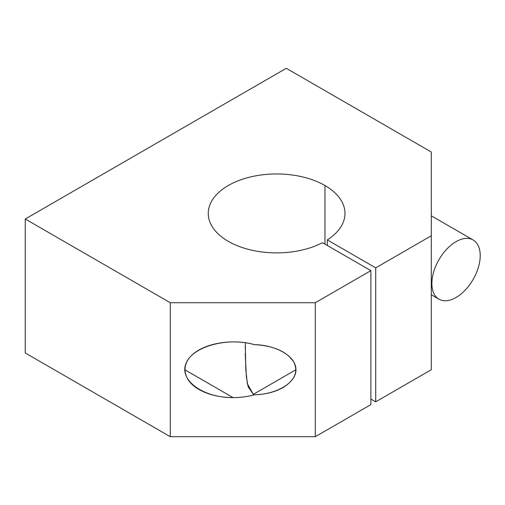 <?xml version="1.0" encoding="UTF-8"?>
<svg xmlns="http://www.w3.org/2000/svg" width="505" height="505" viewBox="0 0 505 505"><rect width="100%" height="100%" fill="white"/><g stroke="black" fill="none" stroke-linecap="round" stroke-linejoin="round"><path stroke-width="0.76" d="M327.316 239.907A68.364 39.472 0 0 0 344.984 213.426A68.364 39.472 0 0 0 324.961 185.518L324.961 244.123L324.961 185.518A68.364 39.472 0 0 0 250.461 176.965A68.364 39.472 0 0 0 208.256 213.426A68.364 39.472 0 0 0 248.889 249.502A68.364 39.472 0 0 0 322.48 242.697L370.885 270.642L370.885 404.606L370.885 270.642L315.29 302.735L170.273 302.735L170.273 436.699L315.29 436.699L315.29 302.735L315.29 436.699L370.885 404.606L315.29 436.699L170.273 436.699L170.273 302.735L25.25 219.006L286.284 68.301L431.308 152.024L431.308 369.717L431.308 235.753L375.72 267.852L327.316 239.907L327.316 245.487L327.316 239.907L375.72 267.852L375.72 401.816L375.72 267.852L431.308 235.753L431.308 152.024L286.284 68.301L25.25 219.006L25.25 352.976L25.25 219.006L170.273 302.735L315.29 302.735L370.885 270.642L322.48 242.697A68.364 39.472 180 0 1 226.695 240.386A68.364 39.472 180 0 1 229.093 185.057A68.364 39.472 180 0 1 324.961 185.518A68.364 39.472 180 0 1 327.316 239.907M245.234 353.456L246.326 376.566L248.113 386.748L253.314 394.336L295.955 369.717L253.314 394.336L254.261 394.815C265.497 394.455 275.149 392.006 283.21 387.48C295.52 379.615 298.777 370.651 292.982 360.589C285.451 350.924 272.542 345.597 254.261 344.618C276.866 345.079 296.1 356.656 295.955 369.717C296.1 382.777 276.866 394.355 254.261 394.815C247.583 396.671 240.531 397.612 233.114 397.624C203.149 397.845 178.915 380.259 186.004 363.455C192.367 346.544 227.484 336.86 254.261 344.618C233.645 338.773 207 342.693 193.743 353.519C180.342 364.294 182.627 380.113 198.932 389.456C208.458 394.777 219.852 397.504 233.114 397.624L184.773 369.717L233.114 397.624C240.531 397.612 247.583 396.671 254.261 394.815L253.314 394.336L247.393 383.869L245.79 369.805L245.291 342.706M370.885 399.026L375.72 401.816L431.308 369.717L375.72 401.816L370.885 399.026M456.047 297.483A34.182 19.733 120 0 0 478.374 267.36A34.182 19.733 120 0 0 473.134 239.97A34.182 19.733 120 0 0 438.952 259.703A34.182 19.733 120 0 0 438.952 299.175A34.182 19.733 120 0 0 456.047 297.483M25.25 352.976L170.273 436.699L25.25 352.976M293.285 361.05A30.761 17.763 60 0 1 288.961 356.057A30.761 17.763 -120 0 0 293.285 361.05M245.209 346.695L245.196 348.052M473.134 239.97L431.308 215.824M438.952 299.175L431.308 294.762"/></g></svg>
